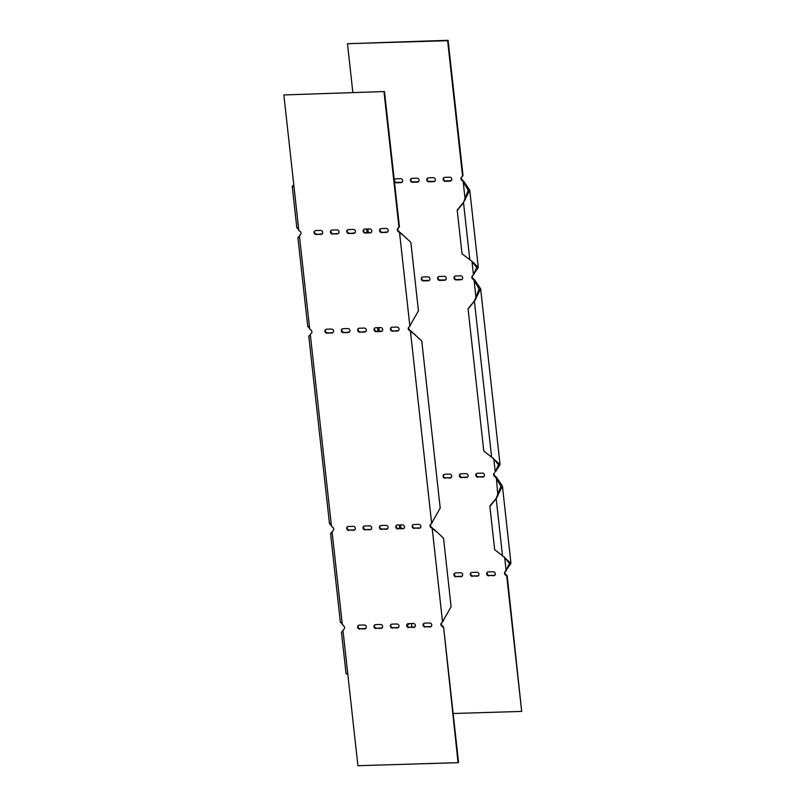 <?xml version="1.0" encoding="UTF-8"?>
<svg xmlns="http://www.w3.org/2000/svg" width="806" height="806" viewBox="0 0 806 806"><rect width="100%" height="100%" fill="white"/><g stroke="black" fill="none" stroke-linecap="round" stroke-linejoin="round"><path stroke-width="1.21" d="M478.552 575.605A2.035 1.874 51.1 0 1 477.736 575.816L472.931 575.968A2.035 1.874 51.1 0 1 471.208 572.613M484.033 476.467A2.035 1.874 51.1 0 1 483.227 476.678L478.411 476.83A2.035 1.874 51.1 0 1 476.689 473.475M451.289 477.454A2.035 1.874 51.1 0 1 450.483 477.676L445.668 477.817A2.035 1.874 51.1 0 1 443.955 474.472M427.654 178.055A2.035 1.874 -128.9 0 0 429.366 181.4L434.182 181.259A2.035 1.874 -128.9 0 0 434.988 181.038M394.91 179.043A2.035 1.874 -128.9 0 0 396.623 182.398L401.438 182.247A2.035 1.874 -128.9 0 0 402.244 182.035M454.916 276.196A2.035 1.874 -128.9 0 0 456.629 279.551L461.445 279.4A2.035 1.874 -128.9 0 0 462.251 279.188M422.173 277.193A2.035 1.874 -128.9 0 0 423.885 280.538L428.701 280.397A2.035 1.874 -128.9 0 0 429.507 280.176M438.545 276.7A2.035 1.874 -128.9 0 0 440.257 280.045L445.073 279.894A2.035 1.874 -128.9 0 0 445.879 279.682M411.282 178.549A2.035 1.874 -128.9 0 0 412.994 181.904L417.81 181.753A2.035 1.874 -128.9 0 0 418.616 181.541M444.025 177.562A2.035 1.874 -128.9 0 0 445.738 180.907L450.554 180.766A2.035 1.874 -128.9 0 0 451.36 180.544M467.661 476.961A2.035 1.874 51.1 0 1 466.855 477.182L462.04 477.323A2.035 1.874 51.1 0 1 460.317 473.978M462.181 576.099A2.035 1.874 51.1 0 1 461.375 576.31L456.559 576.461A2.035 1.874 51.1 0 1 454.836 573.106M494.924 575.101A2.035 1.874 51.1 0 1 494.108 575.323L489.292 575.464A2.035 1.874 51.1 0 1 487.58 572.119M463.027 175.607L462.553 175.98L447.622 40.683L347.467 43.715L448.086 40.3L463.027 175.607L461.818 177.038A2.035 1.874 -128.9 0 0 462.13 179.829L463.641 181.189L463.168 181.562L468.236 190.327L463.48 202.417L457.173 210.094L462.009 253.789L471.973 261.285L478.28 267.38L472.709 275.682A2.035 1.874 -128.9 0 0 473.021 278.473L474.533 279.823L474.059 280.206L479.127 288.971L474.371 301.051L468.054 308.738L483.781 451.068L468.054 308.738M497.876 495.912L496.315 477.102L494.793 475.752A2.035 1.874 51.1 0 1 494.491 472.961L494.018 473.344A2.035 1.874 51.1 0 0 494.33 476.134L495.841 477.484L500.909 486.25L496.153 498.33L502.511 555.797L510.954 563.303L504.909 571.978A2.035 1.874 51.1 0 0 505.221 574.769L506.732 576.129L521.673 711.426L453.153 713.501M521.673 711.426L507.206 575.746L505.684 574.396A2.035 1.874 51.1 0 1 505.382 571.605L506.591 570.164M472.457 576.34A2.035 1.874 51.1 0 1 470.956 572.784A2.035 1.874 51.1 0 1 472.024 572.401L476.84 572.25A2.035 1.874 51.1 0 1 478.331 575.806A2.035 1.874 51.1 0 1 477.273 576.199L472.931 575.968M477.938 477.202A2.035 1.874 51.1 0 1 476.437 473.646A2.035 1.874 51.1 0 1 477.505 473.263L482.32 473.112A2.035 1.874 51.1 0 1 483.812 476.678A2.035 1.874 51.1 0 1 482.754 477.061L478.411 476.83M445.194 478.2A2.035 1.874 51.1 0 1 443.703 474.643A2.035 1.874 51.1 0 1 444.761 474.25L449.577 474.109A2.035 1.874 51.1 0 1 451.068 477.666A2.035 1.874 51.1 0 1 450.01 478.049L445.668 477.817M428.893 181.783L433.709 181.642A2.035 1.874 -128.9 0 0 435.27 179.023A2.035 1.874 -128.9 0 0 433.275 177.693L428.46 177.834A2.035 1.874 -128.9 0 0 426.908 180.453A2.035 1.874 -128.9 0 0 428.893 181.783L429.366 181.4M394.466 181.965A2.035 1.874 -128.9 0 0 396.149 182.781L400.965 182.63A2.035 1.874 -128.9 0 0 402.526 180.01A2.035 1.874 -128.9 0 0 400.532 178.68L395.716 178.831A2.035 1.874 -128.9 0 0 394.225 179.738M456.156 279.924L460.972 279.783A2.035 1.874 -128.9 0 0 462.523 277.163A2.035 1.874 -128.9 0 0 460.538 275.833L455.722 275.984A2.035 1.874 -128.9 0 0 454.171 278.604A2.035 1.874 -128.9 0 0 456.156 279.924L456.629 279.551M423.412 280.921L428.228 280.77A2.035 1.874 -128.9 0 0 429.779 278.151A2.035 1.874 -128.9 0 0 427.795 276.831L422.979 276.972A2.035 1.874 -128.9 0 0 421.427 279.591A2.035 1.874 -128.9 0 0 423.412 280.921L423.885 280.538M439.784 280.428L444.6 280.276A2.035 1.874 -128.9 0 0 446.151 277.657A2.035 1.874 -128.9 0 0 444.166 276.327L439.351 276.478A2.035 1.874 -128.9 0 0 437.799 279.098A2.035 1.874 -128.9 0 0 439.784 280.428L440.257 280.045M412.521 182.277L417.337 182.136A2.035 1.874 -128.9 0 0 418.898 179.516A2.035 1.874 -128.9 0 0 416.904 178.186L412.088 178.338A2.035 1.874 -128.9 0 0 410.536 180.957A2.035 1.874 -128.9 0 0 412.521 182.277L412.994 181.904M445.265 181.29L450.08 181.138A2.035 1.874 -128.9 0 0 451.632 178.519A2.035 1.874 -128.9 0 0 449.647 177.199L444.831 177.34A2.035 1.874 -128.9 0 0 443.28 179.96A2.035 1.874 -128.9 0 0 445.265 181.29L445.738 180.907M461.566 477.706A2.035 1.874 51.1 0 1 460.065 474.14A2.035 1.874 51.1 0 1 461.133 473.757L465.949 473.616A2.035 1.874 51.1 0 1 467.44 477.172A2.035 1.874 51.1 0 1 466.382 477.555L462.04 477.323M456.085 576.834A2.035 1.874 51.1 0 1 454.584 573.278A2.035 1.874 51.1 0 1 455.652 572.895L460.468 572.744A2.035 1.874 51.1 0 1 461.959 576.31A2.035 1.874 51.1 0 1 460.901 576.693L456.559 576.461M488.829 575.847A2.035 1.874 51.1 0 1 487.328 572.29A2.035 1.874 51.1 0 1 488.396 571.897L493.201 571.756A2.035 1.874 51.1 0 1 494.703 575.313A2.035 1.874 51.1 0 1 493.645 575.706L489.292 575.464M411.483 623.542L411.876 627.118M473.918 274.242L472.235 276.065A2.035 1.874 -128.9 0 0 472.548 278.856L474.059 280.206L476.094 298.623M462.553 175.98L461.344 177.421A2.035 1.874 -128.9 0 0 461.657 180.212L463.168 181.562L465.203 199.989M347.467 43.715L352.847 92.499M407.191 625.365L409.377 623.602M463.641 181.189L469.757 190.166L463.48 202.417M471.53 260.993L476.769 267.552L473.444 274.624L471.984 261.376M504.203 556.916L509.432 563.475L506.118 570.547L504.657 557.289M496.315 477.102L502.43 486.078L496.204 498.672L489.887 506.359L494.672 549.702L489.836 506.017L496.153 498.33M493.312 458.271L498.541 464.83L495.227 471.903L493.766 458.654M474.533 279.823L480.648 288.8L474.422 301.394L491.62 457.163L500.063 464.659L495.7 471.53M468.115 309.081L474.371 301.051M469.838 259.885L463.531 202.749L457.224 210.437L462.009 253.789M491.62 457.163L483.781 451.068M502.511 555.797L494.672 549.702M365.289 233.015L370.105 232.874A2.035 1.874 -128.9 0 0 371.657 230.254A2.035 1.874 -128.9 0 0 369.672 228.924L364.856 229.075A2.035 1.874 -128.9 0 0 363.294 231.695A2.035 1.874 -128.9 0 0 365.289 233.015L370.579 232.491A2.035 1.874 -128.9 0 0 371.385 232.279M332.546 234.012L337.361 233.861A2.035 1.874 -128.9 0 0 338.913 231.251A2.035 1.874 -128.9 0 0 336.928 229.922L332.112 230.063A2.035 1.874 -128.9 0 0 330.561 232.682A2.035 1.874 -128.9 0 0 332.546 234.012L337.835 233.488A2.035 1.874 -128.9 0 0 338.641 233.266M392.552 331.165L397.368 331.014A2.035 1.874 -128.9 0 0 398.92 328.395A2.035 1.874 -128.9 0 0 396.925 327.075L392.119 327.216A2.035 1.874 -128.9 0 0 390.557 329.835A2.035 1.874 -128.9 0 0 392.552 331.165L397.832 330.641A2.035 1.874 -128.9 0 0 398.648 330.42M359.808 332.153L364.624 332.012A2.035 1.874 -128.9 0 0 366.176 329.392A2.035 1.874 -128.9 0 0 364.191 328.062L359.375 328.213A2.035 1.874 -128.9 0 0 357.814 330.823A2.035 1.874 -128.9 0 0 359.808 332.153L365.098 331.629A2.035 1.874 -128.9 0 0 365.904 331.417M327.065 333.15L331.881 332.999A2.035 1.874 -128.9 0 0 333.432 330.379A2.035 1.874 -128.9 0 0 331.447 329.06L326.632 329.201A2.035 1.874 -128.9 0 0 325.07 331.82A2.035 1.874 -128.9 0 0 327.065 333.15L332.354 332.626A2.035 1.874 -128.9 0 0 333.16 332.404M408.854 627.582A2.035 1.874 51.1 0 1 407.352 624.015A2.035 1.874 51.1 0 1 408.41 623.632L413.226 623.491A2.035 1.874 51.1 0 1 414.727 627.048A2.035 1.874 51.1 0 1 413.659 627.431L409.317 627.199A2.035 1.874 51.1 0 1 407.604 623.854M376.11 628.569A2.035 1.874 51.1 0 1 374.609 625.013A2.035 1.874 51.1 0 1 375.667 624.62L380.482 624.479A2.035 1.874 51.1 0 1 381.984 628.035A2.035 1.874 51.1 0 1 380.926 628.428L376.573 628.186A2.035 1.874 51.1 0 1 374.861 624.841M414.334 528.444A2.035 1.874 51.1 0 1 412.833 524.887A2.035 1.874 51.1 0 1 413.891 524.494L418.707 524.353A2.035 1.874 51.1 0 1 420.208 527.91A2.035 1.874 51.1 0 1 419.14 528.293L414.798 528.061A2.035 1.874 51.1 0 1 413.085 524.716M381.591 529.431A2.035 1.874 51.1 0 1 380.089 525.875A2.035 1.874 51.1 0 1 381.147 525.492L385.963 525.341A2.035 1.874 51.1 0 1 387.464 528.907A2.035 1.874 51.1 0 1 386.406 529.29L382.054 529.058A2.035 1.874 51.1 0 1 380.341 525.703M348.847 530.429A2.035 1.874 51.1 0 1 347.346 526.872A2.035 1.874 51.1 0 1 348.414 526.479L353.23 526.338A2.035 1.874 51.1 0 1 354.721 529.895A2.035 1.874 51.1 0 1 353.663 530.277L349.32 530.046A2.035 1.874 51.1 0 1 347.598 526.701M365.219 529.935A2.035 1.874 51.1 0 1 363.718 526.368A2.035 1.874 51.1 0 1 364.786 525.986L369.591 525.834A2.035 1.874 51.1 0 1 371.092 529.401A2.035 1.874 51.1 0 1 370.035 529.784L365.682 529.552A2.035 1.874 51.1 0 1 363.969 526.207M397.963 528.938A2.035 1.874 51.1 0 1 396.461 525.381A2.035 1.874 51.1 0 1 397.519 524.988L402.335 524.847A2.035 1.874 51.1 0 1 403.836 528.404A2.035 1.874 51.1 0 1 402.778 528.796L398.426 528.555A2.035 1.874 51.1 0 1 396.713 525.21M359.738 629.063A2.035 1.874 51.1 0 1 358.237 625.506A2.035 1.874 51.1 0 1 359.295 625.124L364.111 624.972A2.035 1.874 51.1 0 1 365.612 628.539A2.035 1.874 51.1 0 1 364.554 628.922L360.201 628.69A2.035 1.874 51.1 0 1 358.489 625.335M392.482 628.076A2.035 1.874 51.1 0 1 390.981 624.519A2.035 1.874 51.1 0 1 392.038 624.126L396.854 623.985A2.035 1.874 51.1 0 1 398.355 627.542A2.035 1.874 51.1 0 1 397.298 627.924L392.945 627.693A2.035 1.874 51.1 0 1 391.232 624.348M425.215 627.078A2.035 1.874 51.1 0 1 423.724 623.522A2.035 1.874 51.1 0 1 424.782 623.139L429.598 622.988A2.035 1.874 51.1 0 1 431.099 626.554A2.035 1.874 51.1 0 1 430.031 626.937L425.689 626.705A2.035 1.874 51.1 0 1 423.976 623.35M343.437 332.646L348.252 332.505A2.035 1.874 -128.9 0 0 349.804 329.886A2.035 1.874 -128.9 0 0 347.819 328.556L343.003 328.707A2.035 1.874 -128.9 0 0 341.442 331.326A2.035 1.874 -128.9 0 0 343.437 332.646L348.726 332.122A2.035 1.874 -128.9 0 0 349.532 331.911M376.18 331.659L380.996 331.518A2.035 1.874 -128.9 0 0 382.548 328.898A2.035 1.874 -128.9 0 0 380.563 327.568L375.747 327.71A2.035 1.874 -128.9 0 0 374.185 330.329A2.035 1.874 -128.9 0 0 376.18 331.659L381.47 331.135A2.035 1.874 -128.9 0 0 382.276 330.913M316.174 234.506L320.99 234.365A2.035 1.874 -128.9 0 0 322.541 231.745A2.035 1.874 -128.9 0 0 320.556 230.415L315.74 230.566A2.035 1.874 -128.9 0 0 314.189 233.176A2.035 1.874 -128.9 0 0 316.174 234.506L321.463 233.982A2.035 1.874 -128.9 0 0 322.269 233.76M348.917 233.518L353.733 233.367A2.035 1.874 -128.9 0 0 355.285 230.748A2.035 1.874 -128.9 0 0 353.3 229.428L348.484 229.569A2.035 1.874 -128.9 0 0 346.923 232.188A2.035 1.874 -128.9 0 0 348.917 233.518L354.207 232.994A2.035 1.874 -128.9 0 0 355.013 232.773M381.661 232.521L386.477 232.38A2.035 1.874 -128.9 0 0 388.029 229.76A2.035 1.874 -128.9 0 0 386.044 228.43L381.228 228.582A2.035 1.874 -128.9 0 0 379.666 231.191A2.035 1.874 -128.9 0 0 381.661 232.521L386.951 231.997A2.035 1.874 -128.9 0 0 387.757 231.785M308.769 336.052L329.503 523.89L329.573 523.144L331.468 526.177L310.3 334.47L311.509 333.039A2.035 1.874 -128.9 0 0 311.207 330.248L309.685 328.898L299.409 235.836L300.618 234.395A2.035 1.874 -128.9 0 0 300.316 231.604L298.794 230.254L283.863 94.947L384.482 91.531L283.863 94.947M331.468 526.177L332.979 527.527A2.035 1.874 51.1 0 1 333.291 530.318L332.153 531.698M330.551 533.34L340.394 622.524L340.464 621.789L343.87 626.171A2.035 1.874 51.1 0 1 344.182 628.962L343.034 630.342M458.06 762.667L443.592 626.977L458.533 762.285L458.06 762.667L357.914 765.7L342.973 630.393L341.623 632.307M443.129 627.36L441.607 626.01A2.035 1.874 51.1 0 1 441.305 623.219L443.34 620.932M437.225 532.172L432.711 528.343L432.238 528.716L442.514 621.779L451.098 606.757L443.542 538.277L437.225 532.172L430.716 527.366A2.035 1.874 51.1 0 1 430.414 524.575L432.449 522.288M410.314 325.483L408.632 327.296A2.035 1.874 -128.9 0 0 408.944 330.087L410.456 331.437L410.929 331.065L409.408 329.704A2.035 1.874 -128.9 0 1 409.105 326.914L410.667 325.009M384.009 91.914L398.95 227.221L397.741 228.652A2.035 1.874 -128.9 0 0 398.053 231.443L399.564 232.803L400.038 232.42L398.517 231.07A2.035 1.874 -128.9 0 1 398.214 228.279L399.423 226.839L384.482 91.531M364.05 229.287A2.035 1.874 -128.9 0 0 365.763 232.642M331.306 230.284A2.035 1.874 -128.9 0 0 333.019 233.629M391.303 327.438A2.035 1.874 -128.9 0 0 393.026 330.782M358.559 328.425A2.035 1.874 -128.9 0 0 360.282 331.78M325.825 329.422A2.035 1.874 -128.9 0 0 327.538 332.767M414.939 626.836A2.035 1.874 51.1 0 1 414.133 627.058L409.317 627.199M382.205 627.824A2.035 1.874 51.1 0 1 381.389 628.045L376.573 628.186M420.42 527.698A2.035 1.874 51.1 0 1 419.614 527.92L414.798 528.061M387.686 528.696A2.035 1.874 51.1 0 1 386.87 528.907L382.054 529.058M354.942 529.683A2.035 1.874 51.1 0 1 354.126 529.905L349.32 530.046M371.314 529.189A2.035 1.874 51.1 0 1 370.498 529.401L365.682 529.552M404.048 528.192A2.035 1.874 51.1 0 1 403.242 528.414L398.426 528.555M365.833 628.327A2.035 1.874 51.1 0 1 365.017 628.539L360.201 628.69M398.567 627.33A2.035 1.874 51.1 0 1 397.761 627.552L392.945 627.693M431.311 626.343A2.035 1.874 51.1 0 1 430.505 626.554L425.689 626.705M342.197 328.919A2.035 1.874 -128.9 0 0 343.91 332.274M374.931 327.931A2.035 1.874 -128.9 0 0 376.654 331.276M314.934 230.778A2.035 1.874 -128.9 0 0 316.647 234.133M347.678 229.791A2.035 1.874 -128.9 0 0 349.391 233.136M380.412 228.793A2.035 1.874 -128.9 0 0 382.135 232.148M432.711 528.343L431.19 526.983A2.035 1.874 51.1 0 1 430.888 524.192L432.087 522.762M443.592 626.977L442.081 625.627A2.035 1.874 51.1 0 1 441.769 622.837L442.978 621.396M293.989 186.68A2.549 0.574 173.7 0 1 292.235 186.327A2.549 0.574 173.7 0 1 292.366 186.126L293.797 184.967M298.794 230.254L296.9 227.232L296.84 227.967L292.235 186.327M298.059 237.74L299.479 235.785M309.685 328.898L307.791 325.866L307.731 326.611L297.877 237.417M308.95 336.384L310.37 334.419M346.157 673.403A2.549 0.574 -6.3 0 0 346.036 673.615A2.549 0.574 -6.3 0 0 347.779 673.967M342.359 624.811L332.082 531.759L330.732 533.663M404.562 236.259L399.564 232.803L409.841 325.856L418.435 310.834L410.869 242.354L400.038 232.42M415.453 334.893L410.456 331.437L431.623 523.144L440.207 508.112L421.76 340.998L410.929 331.065M367.919 228.985L368.312 232.561M378.81 327.619L379.203 331.206M400.592 524.897L400.985 528.484M399.282 524.938L399.685 528.524M377.51 327.659L377.903 331.246M366.619 229.025L367.012 232.602M469.757 190.166L478.28 267.38M502.43 486.078L510.954 563.303M480.648 288.8L500.063 464.659M341.442 631.975L346.036 673.615"/></g></svg>

